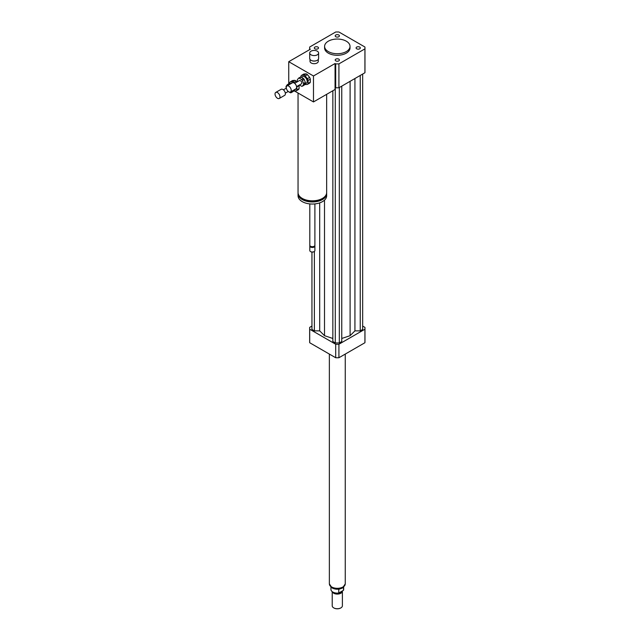 <?xml version="1.0" encoding="UTF-8"?>
<svg xmlns="http://www.w3.org/2000/svg" width="640" height="640" viewBox="0 0 640 640"><rect width="100%" height="100%" fill="white"/><g stroke="black" fill="none" stroke-linecap="round" stroke-linejoin="round"><path stroke-width="0.96" d="M356.72 47.08A2.112 1.224 180 0 1 359.024 46.816A2.112 1.224 180 0 1 360.328 47.944A2.112 1.224 180 0 1 358.216 49.16A2.112 1.224 180 0 1 356.096 47.944A2.112 1.224 180 0 1 356.72 47.08M338.8 59.152A2.112 1.224 180 0 1 339.416 60.016A2.112 1.224 180 0 1 337.304 61.232A2.112 1.224 180 0 1 335.192 60.016A2.112 1.224 180 0 1 336.496 58.888A2.112 1.224 180 0 1 338.8 59.152M317.896 48.808A2.112 1.224 180 0 1 315.592 49.072A2.112 1.224 180 0 1 314.288 47.944A2.112 1.224 180 0 1 316.4 46.72A2.112 1.224 180 0 1 318.512 47.944A2.112 1.224 180 0 1 317.896 48.808M335.808 36.736A2.112 1.224 180 0 1 335.192 35.872A2.112 1.224 180 0 1 337.304 34.648A2.112 1.224 180 0 1 339.416 35.872A2.112 1.224 180 0 1 338.112 37A2.112 1.224 180 0 1 335.808 36.736M317.296 51.184A4.448 2.568 180 0 1 318.6 53A4.448 2.568 180 0 1 314.152 55.576A4.448 2.568 180 0 1 309.696 53A4.448 2.568 180 0 1 312.448 50.632A4.448 2.568 180 0 1 317.296 51.184M318.6 53L318.6 58.456A4.448 2.568 180 0 1 317.296 60.272A4.448 2.568 180 0 1 311 60.272A4.448 2.568 180 0 1 309.696 58.456L309.696 53M317.184 60.336A4.136 2.384 180 0 1 317.072 60.4A4.136 2.384 180 0 1 311.232 60.4A4.136 2.384 180 0 1 311.12 60.336M318.28 59.408L318.28 61.312A4.136 2.384 180 0 1 314.152 63.696A4.136 2.384 180 0 1 310.016 61.312L310.016 59.408M326.656 94.328L326.656 192.56A14.304 8.256 180 0 1 322.472 198.4A14.304 8.256 180 0 1 306.88 200.192A14.304 8.256 180 0 1 298.048 192.56L298.048 93.024M322.8 198.2A13.032 7.528 180 0 1 321.568 199.024A13.032 7.528 180 0 1 301.904 198.2M326.624 193.128A14.304 8.256 180 0 1 326.656 193.696A14.304 8.256 180 0 1 322.472 199.544A14.304 8.256 180 0 1 306.88 201.328A14.304 8.256 180 0 1 298.048 193.696A14.304 8.256 180 0 1 298.08 193.128M326.656 193.696L326.656 195.776A14.304 8.256 180 0 1 322.472 201.616A14.304 8.256 180 0 1 306.88 203.408A14.304 8.256 180 0 1 298.048 195.776L298.048 193.696M314.896 203.904L314.896 245.224A2.544 1.472 180 0 1 314.152 246.264A2.544 1.472 180 0 1 310.552 246.264A2.544 1.472 180 0 1 309.808 245.224L309.808 203.904M313.968 246.36A2.064 1.192 180 0 1 313.816 246.464L313.816 246.464A2.064 1.192 180 0 1 310.888 246.464A2.064 1.192 180 0 1 310.744 246.36M314.808 245.616A2.544 1.472 180 0 1 314.896 246.008A2.544 1.472 180 0 1 314.152 247.048A2.544 1.472 180 0 1 311.376 247.36A2.544 1.472 180 0 1 309.808 246.008A2.544 1.472 180 0 1 309.904 245.616M314.896 246.008L314.896 250.552A2.544 1.472 180 0 1 314.152 251.584A2.544 1.472 180 0 1 310.552 251.584A2.544 1.472 180 0 1 309.808 250.552L309.808 246.008M314.032 251.656A2.224 1.288 180 0 1 313.928 251.72L313.928 251.72A2.224 1.288 180 0 1 310.776 251.72A2.224 1.288 180 0 1 310.672 251.656M288.744 83.856L288.744 61.696L310.328 49.24L309.696 48.872A27.656 15.968 180 0 1 309.648 47.944A27.656 15.968 180 0 1 309.696 47.008L335.696 32A27.656 15.968 180 0 1 338.92 32L364.92 47.008A27.656 15.968 180 0 1 364.968 47.944L364.968 71.824A27.656 15.968 180 0 1 364.92 72.752L338.92 87.768A27.656 15.968 180 0 1 335.696 87.768L335.696 63.88L335.056 63.52L313.48 75.976L313.48 101.936L294.6 91.032M335.056 63.52L335.056 89.472L313.48 101.936M288.744 61.696L313.48 75.976M309.696 49.608L309.696 48.872M335.696 87.768L335.056 87.4M346.296 41.192A12.72 7.344 180 0 1 350.024 46.384A12.72 7.344 180 0 1 337.304 53.728A12.72 7.344 180 0 1 324.592 46.384A12.72 7.344 180 0 1 332.44 39.6A12.72 7.344 180 0 1 346.296 41.192M350.024 46.384L350.024 47.944A12.72 7.344 180 0 1 337.304 55.288A12.72 7.344 180 0 1 324.592 47.944L324.592 46.384M338.92 87.768L338.92 63.88A27.656 15.968 180 0 1 335.696 63.88M364.968 47.944A27.656 15.968 180 0 1 364.92 48.872L338.92 63.88M364.92 72.752L364.92 48.872M311.944 326.064L309.696 327.368A27.656 15.968 0 0 0 309.648 328.296A27.656 15.968 0 0 0 309.696 329.224L335.696 344.24A27.656 15.968 0 0 0 338.92 344.24L364.92 329.224A27.656 15.968 0 0 0 364.968 328.296A27.656 15.968 0 0 0 364.92 327.368L362.664 326.064M341.76 338.472L350.104 335.688L354.928 330.864L360.24 330.864L362.664 329.464L362.664 74.056M332.856 90.744L332.856 341.536L335.28 342.936L339.328 342.936L341.76 341.536L341.76 86.128M311.944 252.072L311.944 329.464L314.376 330.864L319.688 330.864L324.504 335.688L332.856 338.472M364.92 329.224L364.92 342.728A27.656 15.968 0 0 0 364.968 341.792L364.968 328.296M309.648 328.296L309.648 341.792A27.656 15.968 0 0 0 309.696 342.728L335.696 357.736A27.656 15.968 0 0 0 338.92 357.736L364.92 342.728M309.696 329.224L309.696 342.728M335.696 344.24L335.696 357.736M338.92 344.24L338.92 357.736M314.376 330.864L314.376 251.44M319.688 330.864L319.688 202.872M324.504 335.688L324.504 200.136M350.104 335.688L350.104 81.304M339.328 342.936L339.328 87.528M335.28 342.936L335.28 87.528M360.24 330.864L360.24 75.456M354.928 330.864L354.928 78.52M343.496 587.28L343.496 590.28L338.76 593.016L338.76 589.376L339.768 588.968M330.944 587.136L330.944 589.44A6.36 3.672 0 0 0 338.76 593.016M343.496 590.28A6.36 3.672 0 0 0 343.664 589.44L343.664 587.136M333.824 607.936A4.768 2.752 0 0 0 333.936 608A4.768 2.752 0 0 0 340.68 608A4.768 2.752 0 0 0 340.784 607.936M332.216 591.64L332.216 605.792A5.088 2.936 0 0 0 333.712 607.872A5.088 2.936 0 0 0 340.904 607.872A5.088 2.936 0 0 0 342.392 605.792L342.392 591.152A5.088 2.936 0 0 0 342.376 590.928M332.312 591.712A5.088 2.936 0 0 0 337.792 594.072A5.088 2.936 0 0 0 342.392 591.152M336.04 593.04A4.608 2.664 0 0 0 338.568 593.04M338.784 593A4.608 2.664 0 0 0 341.672 591.328M329.36 354.08L329.36 583.728A7.952 4.592 0 0 0 337.304 588.32A7.952 4.592 0 0 0 345.256 583.728L345.256 354.08M301.064 77.12L303.408 78.472L301.608 79.504L299.272 78.16L301.064 77.12A4.448 2.568 60 0 0 300.288 77.192L298.488 78.224L297.32 79.888A4.448 2.568 60 0 0 297.32 80.928L297.6 81.64M305.352 83.488L304.184 85.152L302.384 86.184L303.552 84.528L305.352 83.488A4.448 2.568 60 0 0 305.352 82.448L303.552 83.488L302.384 80.472L304.184 79.44L305.352 82.448M299.424 84.992L301.608 86.256A4.448 2.568 60 0 0 302.384 86.184M303.408 78.472A4.448 2.568 60 0 1 304.184 79.44M301.608 79.504A4.448 2.568 60 0 1 302.384 80.472M298.488 78.224A4.448 2.568 60 0 1 299.272 78.16M303.552 83.488A4.448 2.568 60 0 1 303.552 84.528M308.08 80.456L310.328 79.16L310.328 82.144L308.08 83.44L308.08 80.456A5.408 3.12 60 0 0 307.4 78.704L305.168 75.92L307.416 74.624L309.648 77.408L307.4 78.704M306.056 73.84L303.808 75.136L301.568 75.336L303.816 74.04L306.056 73.84A5.408 3.12 60 0 1 307.416 74.624M301.568 75.336A5.408 3.12 60 0 0 300.888 76.304L300.888 77.104M304.704 84.408A5.408 3.12 60 0 0 305.168 84.608L307.4 84.408L309.648 83.112A5.408 3.12 60 0 0 310.328 82.144M308.08 83.44A5.408 3.12 60 0 1 307.4 84.408M303.808 75.136A5.408 3.12 60 0 1 305.168 75.92M301.344 77.28L302.576 76.568A3.816 2.2 60 0 1 306.392 78.768A3.816 2.2 60 0 1 306.392 83.176L305.008 83.976M309.648 77.408A5.408 3.12 60 0 1 310.328 79.16M286.272 87.528A3.496 2.016 60 0 1 287 85.928A3.496 2.016 60 0 1 290.496 87.944A3.496 2.016 60 0 1 290.496 91.984A3.496 2.016 60 0 1 287.8 91.048A3.496 2.016 60 0 1 286.272 87.528M287 85.928L292.392 82.816A3.496 2.016 60 0 1 295.888 84.832A3.496 2.016 60 0 1 295.888 88.872L290.496 91.984M294.656 83.344L299.48 80.552A1.904 1.104 60 0 1 301.392 81.656A1.904 1.104 60 0 1 301.392 83.856L296.56 86.648M288.624 84.992L288.032 84.648L289.824 83.608A4.448 2.568 60 0 0 289.048 83.68L287.248 84.72L286.08 86.376A4.448 2.568 60 0 0 286.08 87.416L286.304 87.992M294.112 89.976L292.944 91.64L291.144 92.68L292.312 91.016L294.112 89.976A4.448 2.568 60 0 0 294.12 89.896M289.824 83.608L290.424 83.952M288.184 91.488L290.368 92.744A4.448 2.568 60 0 0 291.144 92.68M287.248 84.72A4.448 2.568 60 0 1 288.032 84.648M296.84 86.944L299.088 85.648L299.088 88.632L296.84 89.928L296.84 86.944A5.408 3.12 60 0 0 296.728 86.552M294.808 80.328L292.56 81.624L290.328 81.824L292.576 80.528L294.808 80.328A5.408 3.12 60 0 1 296.168 81.112L296.912 82.04M290.328 81.824A5.408 3.12 60 0 0 289.648 82.792L289.648 83.6M293.464 90.896A5.408 3.12 60 0 0 293.92 91.096L296.16 90.896L298.408 89.6A5.408 3.12 60 0 0 299.088 88.632M294.664 83.336L293.92 82.408L296.168 81.112M296.84 89.928A5.408 3.12 60 0 1 296.16 90.896M292.56 81.624A5.408 3.12 60 0 1 293.92 82.408M290.104 83.768L291.336 83.056A3.816 2.2 60 0 1 292.256 82.888M295.752 88.952A3.816 2.2 60 0 1 295.152 89.664L293.768 90.464M275.032 94.016A3.496 2.016 60 0 1 275.76 92.416A3.496 2.016 60 0 1 279.256 94.44A3.496 2.016 60 0 1 279.256 98.472A3.496 2.016 60 0 1 276.56 97.536A3.496 2.016 60 0 1 275.032 94.016M275.76 92.416L281.152 89.304A3.496 2.016 60 0 1 284.648 91.32A3.496 2.016 60 0 1 284.648 95.36L279.256 98.472M345.144 584.504A7.888 4.552 180 0 1 342.88 587.208A7.888 4.552 180 0 1 334.704 588.288A7.888 4.552 180 0 1 329.472 584.504M309.648 49.632L309.648 47.944M345.192 583.992L342.552 587.936C339.04 589.616 335.576 589.632 332.144 587.984L329.424 583.992M285.32 93.136L288.232 91.456M283.416 89.832L286.328 88.152"/></g></svg>
